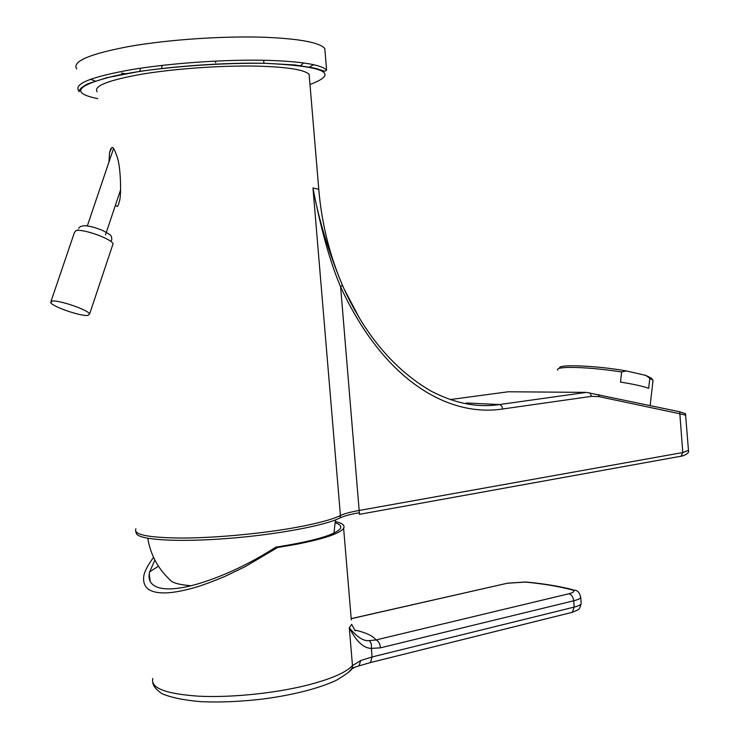 <?xml version="1.0" encoding="UTF-8"?>
<svg xmlns="http://www.w3.org/2000/svg" width="739" height="739" viewBox="0 0 739 739"><rect width="100%" height="100%" fill="white"/><g stroke="black" fill="none" stroke-linecap="round" stroke-linejoin="round"><path stroke-width="1.11" d="M621.684 371.966L620.501 382.091C633.822 384.206 643.207 386.294 648.666 388.335L649.803 378.35L645.858 375.403L626.201 370.923L621.684 371.966C601.528 368.918 584.17 367.394 569.593 367.403C560.615 367.56 556.633 368.465 557.659 370.128M559.756 368.225C556.236 364.022 595.92 365.472 626.201 370.923M645.858 375.403L651.281 378.146L652.814 380.022M652.916 381.342L653.036 380.28L649.803 378.35M508.256 391.772L586.36 392.381L499.536 404.529C477.597 407.946 454.642 403.411 430.68 390.913C394.34 369.537 365.426 335.46 343.949 288.7L342.397 285.254C328.421 251.648 318.601 219.224 312.957 187.974L318.768 189.304L318.906 190.893M685.81 415.179L679.852 413.775L679.677 411.762L685.524 413.757M679.677 411.762L586.36 392.381M359.32 317.844L343.949 288.709C330.074 257.172 321.677 224.037 318.768 189.304L309.142 74.39C304.644 69.725 287.259 66.972 257.006 66.113C222.347 65.365 175.937 68.561 142.618 74.057C108.3 80.145 93.151 86.066 97.16 91.821M589.916 392.815L591.486 396.353L502.668 408.99C449.617 417.184 384.696 382.331 340.624 286.889C330.167 262.382 320.938 229.413 312.957 187.974L340.42 515.508C332.282 519.489 317.53 523.461 296.182 527.406C262.474 533.53 216.693 537.872 183.263 538.047C148.779 537.835 132.992 534.768 135.921 528.847M359.487 514.326L340.624 286.889L342.397 285.254M135.68 531.507L136.53 533.798C139.653 540.006 178.321 542.324 227.464 538.482C276.552 534.685 325.169 525.558 340.014 517.919C343.755 516.108 350.083 514.39 359.025 512.764L359.052 512.968M309.419 77.66L309.142 74.39M76.736 68.903C71.84 61.439 89.521 53.919 129.787 46.345C168.982 39.527 223.806 35.86 264.405 37.255C299.526 38.733 319.654 42.483 324.8 48.506L325.151 52.709M90.491 79.258L95.165 81.068M313.613 64.709L309.447 67.064M303.59 62.944L300.616 65.66M125.621 73.761L121.427 73.124M158.414 566.176L149.638 571.875L149.25 573.852C148.142 581.03 151.643 585.722 159.753 587.948C169.028 590.091 182.33 588.567 199.659 583.367C224.924 575.542 250.29 563.478 275.776 547.183L277.596 547.497L295.702 544.431C324.125 538.851 340.097 533.466 343.626 528.274L351.302 619.873M335.414 521.522C342.388 523.212 345.131 525.466 343.626 528.274M580.66 596.752L580.688 597.426C580.226 598.618 577.898 599.735 573.704 600.789L380.52 647.826L371.366 648.408C363.523 648.223 356.161 641.332 349.298 627.734L351.681 624.381L355.228 630.857M152.816 678.522C150.359 688.064 165.813 693.967 199.16 696.212C231.446 697.773 275.407 693.237 307.655 685.081C331.081 678.993 346.018 672.508 352.475 665.617L360.724 660.518L372.077 656.962L371.366 648.408C371.791 644.584 371.052 641.988 369.13 640.621C363.496 641.295 356.882 636.99 349.298 627.734L352.475 665.617L352.263 668.038L348.42 672.425M380.52 647.826C379.938 643.567 378.433 640.944 376.012 639.946L369.13 640.621M351.201 618.7L507.24 583.256L525.318 582.073C543.396 583.81 558.869 586.387 571.737 589.805C575.311 590.978 574.388 592.29 568.956 593.75C571.561 594.572 573.141 596.918 573.704 600.789L574.194 607.098L372.077 656.962L370.451 662.569L358.969 665.876L360.724 660.518M351.542 669.035L354.064 667.76M153.546 557.363C147.551 565.575 144.281 571.894 143.763 576.309C142.341 588.253 150.368 593.75 167.836 592.798C175.42 592.318 184.99 590.396 196.556 587.052C204.74 584.475 214.292 580.882 225.21 576.272L245.126 566.665L277.596 547.497M154.876 560.079L149.638 571.875M335.34 522.778C340.226 524.413 341.797 526.445 340.069 528.893C334.388 535.147 312.957 541.244 275.776 547.183M191.05 585.741C181.129 584.909 174.653 583.45 171.642 581.362L170.681 580.521M108.938 162.081L109.584 152.41L111.765 147.809C112.836 146.239 114.739 149.583 117.464 157.841C120.882 168.233 121.362 196.204 119.496 200.943C118.536 204.897 117.695 206.726 116.956 206.43L115.376 205.396M112.531 245.357L113.039 243.852C111.977 239.03 83.091 228.619 76.071 230.577L74.445 232.489L51.028 301.318M87.959 315.442L89.631 313.964C88.274 309.964 58.935 299.858 52.109 301.069L50.612 302.537C52.238 306.611 80.819 316.458 87.959 315.442M466.318 402.986L499.85 404.566L501.846 406.228L502.668 408.99M508.515 391.735L450.171 399.577M688.471 450.384L682.781 452.545L679.852 413.775L598.876 396.603L591.486 396.353M598.876 396.603L598.738 394.515M680.148 456.406L681.21 456.185L682.781 452.545L359.274 510.446C350.406 512.044 344.125 513.734 340.42 515.508L340.014 517.919M309.992 84.486C339.931 73.29 325.021 66.233 265.283 63.314C217.451 62.159 150.368 67.896 112.855 76.329C75.812 85.687 70.787 93.123 97.76 98.647M266.354 60.312C225.811 59.323 171.032 63.064 131.828 69.568C91.553 76.773 73.835 83.766 78.657 90.546C78.777 92.199 79.184 91.904 79.877 89.65C80.56 88.2 83.202 86.251 87.821 83.803L106.887 77.687L139.542 71.415C179.004 65.808 226.116 62.787 265.356 63.286L295.018 64.967L315.396 68.284L324.689 71.267L326.61 70.159C321.511 64.69 301.429 61.411 266.354 60.312M354.591 630.016C365.713 632.473 372.853 635.78 376.012 639.946L568.956 593.75M570.804 612.659L572.319 612.289C579.921 608.908 579.071 610.377 581.177 603.68C580.715 604.899 578.388 606.035 574.194 607.098L572.319 612.289L369.038 662.911M351.191 618.617L507.24 583.256M572.947 589.74C559.866 586.341 544.486 583.792 526.815 582.083L525.318 582.073M581.122 602.941L580.688 597.426C579.672 592.733 577.621 590.313 574.526 590.165L571.737 589.805M650.163 405.471L653.036 380.28M359.366 514.353L681.21 456.185C683.233 456.139 689.727 453.275 688.499 450.725L685.478 413.655M326.61 70.159L324.8 48.506M150.183 581.334L149.25 573.852M525.78 581.981L506.963 583.228M152.788 682.975C153.583 686.522 156.696 690.106 162.118 693.745C171.457 697.671 184.519 700.323 201.331 701.69C220.591 702.503 241.385 701.579 263.731 698.928C293.928 694.808 318.066 688.628 336.134 680.407C346.434 674.291 351.81 670.171 352.263 668.038L359.025 665.83M171.642 581.362C158.682 569.926 150.71 555.562 147.745 538.278M333.926 533.115L335.469 519.905M109.584 152.41L110.915 148.474M215.677 62.723L215.539 61.078M263.925 63.286L263.712 60.746M87.331 225.903L113.51 148.567M139.634 71.424L140.558 68.69M105.474 234.91L120.605 189.794M161.592 67.609L162.349 65.355M113.039 243.852L89.631 313.964M78.038 229.755L77.928 230.411M102.324 230.319C111.256 235.261 111.534 234.79 111.792 239.685L110.85 241.468M78.74 228.286C81.022 224.407 88.782 225.044 102.01 230.18"/></g></svg>
